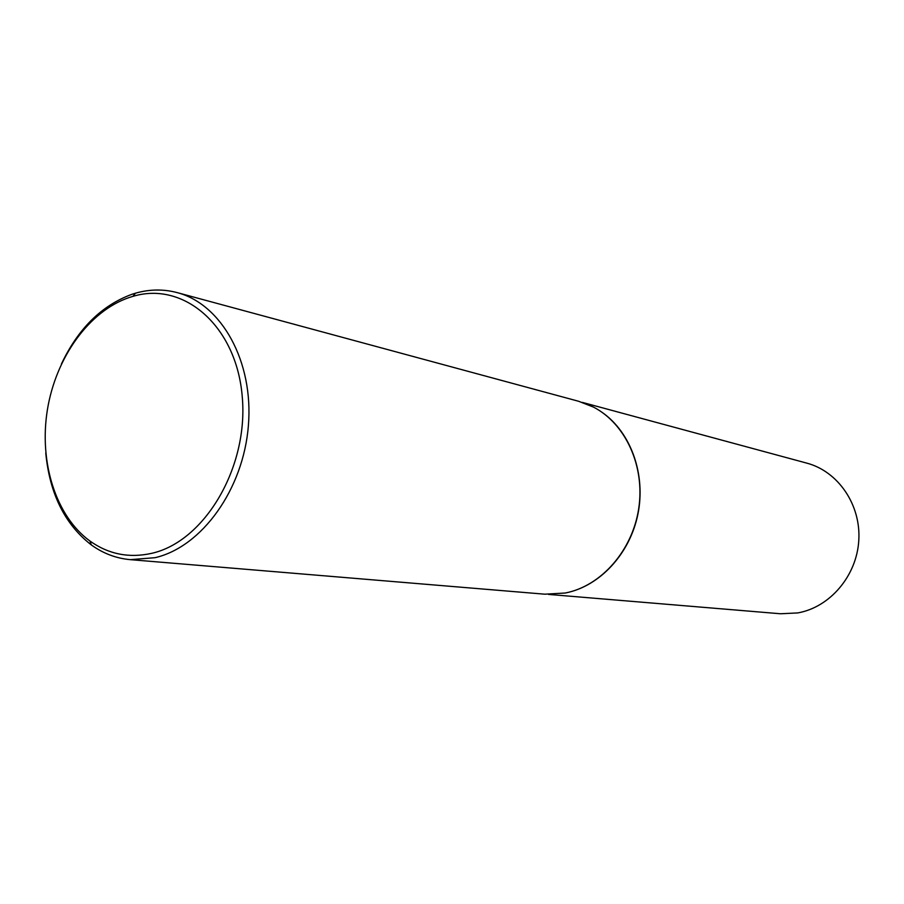 <?xml version="1.0" encoding="UTF-8"?>
<svg xmlns="http://www.w3.org/2000/svg" width="904" height="904" viewBox="0 0 904 904"><rect width="100%" height="100%" fill="white"/><g stroke="black" fill="none" stroke-linecap="round" stroke-linejoin="round"><path stroke-width="1.36" d="M602.335 412.529C630.981 432.575 646.021 474.611 637.885 514.308C629.805 554.016 599.623 586.289 565.61 592.934M582.255 402.37L806.843 463.142C838.076 471.391 861.015 504.703 858.8 540.276C856.811 575.859 829.928 607.341 797.667 612.935L780.412 613.759L548.547 594.414M61.382 364.086C78.072 328.751 101.542 305.507 131.803 294.342L135.51 293.178C149.555 289.178 163.454 288.986 177.184 292.613L578.639 401.286L593.453 407.082C625.636 423.693 645.151 466.283 638.732 508.455C632.45 550.638 601.137 586.074 565.339 593.013L544.773 594.188L130.312 559.655C116.164 558.378 103.169 553.474 91.315 544.92C64.851 524.365 49.663 493.731 45.765 453.006M151.782 553.316C204.654 541.496 248.634 467.311 242.261 396.845C236.622 326.197 183.919 280.839 132.854 296.388L129.261 297.506C88.954 311.157 55.845 357.543 47.381 409.851C38.906 462.159 55.777 516.15 89.914 541.01C108.559 554.265 129.17 558.367 151.782 553.316M177.184 292.613C221.593 304.139 253.696 361.51 248.397 425.456C243.436 489.392 201.807 546.943 155.059 557.689L130.312 559.655M132.854 296.388L135.51 293.178M89.914 541.01L91.315 544.92"/></g></svg>
